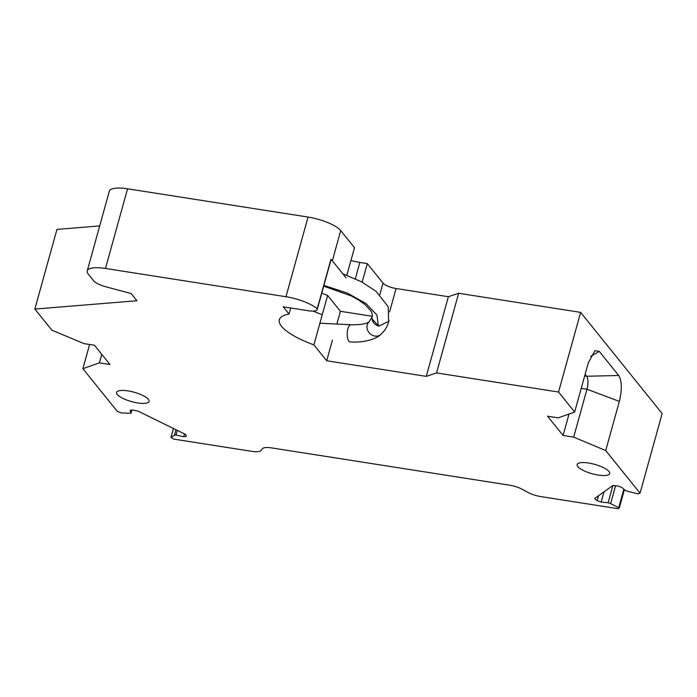 <?xml version="1.0" encoding="UTF-8"?>
<svg xmlns="http://www.w3.org/2000/svg" width="697" height="697" viewBox="0 0 697 697"><rect width="100%" height="100%" fill="white"/><g stroke="black" fill="none" stroke-linecap="round" stroke-linejoin="round"><path stroke-width="1.05" d="M372.05 318.825L378.698 326.179L388.682 321.326M378.366 326.083L378.419 325.935C374.751 324.706 372.625 322.328 372.059 318.799A8.617 7.85 -170.9 0 1 372.111 316.891A8.617 7.85 -170.9 0 1 372.233 316.272A8.617 7.85 -170.9 0 1 372.276 316.124A8.617 7.85 -170.9 0 1 372.442 315.602L371.484 311.637L365.28 304.763L358.493 299.919L351.271 295.903L323.704 286.179M573.675 437.124L605.71 450.558L619.345 401.394L586.961 389.205L573.675 437.124L563.089 435.468L569.04 414.009M101.762 354.32L99.401 362.849L109.978 364.505M99.401 362.849L82.891 368.687L117.235 411.317L121.234 412.929L129.511 413.277L131.106 413.051L130.112 410.402L132.7 410.019L138.189 411.186L185.655 434.484L186.36 436.357L183.773 436.731L176.001 435.076L174.407 435.311L170.957 437.446L173.928 439.136L251.957 451.36A13.487 3.886 15.5 0 0 260.791 450.637L262.612 448.607A13.487 3.886 15.5 0 1 271.455 447.883L509.376 485.147A13.487 3.886 15.5 0 1 522.097 489.242L528.187 492.518A13.487 3.886 15.5 0 0 540.907 496.612L618.3 508.732L619.302 507.982L624.399 489.625M615.573 485.783L610.624 503.626L619.302 507.982M610.624 503.626L608.141 502.755L601.18 502.101L597.137 500.69L594.602 498.529L612.82 485.521L617.734 485.983L621.776 487.395L625.375 490.453L627.858 491.324L637.877 493.842L640.055 493.197L662.15 413.539L580.645 312.378L558.55 392.036L436.557 372.93L426.276 376.371L326.693 360.776L332.408 340.162M605.71 450.558L640.055 493.197M608.969 471.486A16.859 4.853 15.5 0 1 609.657 473.559A16.859 4.853 15.5 0 1 595.221 474.5A16.859 4.853 15.5 0 1 577.848 466.615A16.859 4.853 15.5 0 1 577.168 464.55A16.859 4.853 15.5 0 1 591.605 463.601A16.859 4.853 15.5 0 1 608.969 471.486M117.27 394.485A16.859 4.853 15.5 0 1 116.582 392.42A16.859 4.853 15.5 0 1 131.019 391.47A16.859 4.853 15.5 0 1 148.391 399.355A16.859 4.853 15.5 0 1 149.08 401.428A16.859 4.853 15.5 0 1 134.643 402.369A16.859 4.853 15.5 0 1 117.27 394.485M558.55 392.036L574.659 412.023L558.149 417.86L547.563 416.196L563.089 435.468M581.237 388.307L586.961 389.205A10.115 3.607 98.9 0 0 586.639 376.258L618.701 375.5C621.924 380.998 622.142 389.632 619.345 401.394M127.56 188.8L308.057 217.063L285.97 296.73L105.465 268.458A26.974 7.772 15.5 0 0 87.238 270.889L109.324 191.222A26.974 7.772 15.5 0 1 127.56 188.8L105.465 268.458M285.97 296.73A26.974 7.772 15.5 0 1 317.222 308.806A13.487 3.886 15.5 0 1 317.231 309.512A13.487 3.886 15.5 0 1 308.118 310.723L283.226 306.819L289.046 314.051L290.719 307.996M326.693 360.776L313.885 344.876A53.957 15.543 15.5 0 1 279.349 319.723A53.957 15.543 15.5 0 1 289.046 314.051M87.238 270.889A26.974 7.772 15.5 0 0 88.336 274.2L93.729 280.891A13.487 3.886 15.5 0 0 105.569 286.702L131.097 293.524L136.926 300.747L34.85 309.067L51.839 330.143L83.875 343.577L94.452 345.242L109.978 364.514M574.659 412.023L588.294 362.858L594.907 350.713L599.289 351.41L618.701 375.5M598.514 495.741L597.137 500.69M604.038 491.794L601.18 502.101M612.916 485.53L608.141 502.755M175.949 429.727L174.407 435.311M177.299 430.38L176.001 435.076M184.548 433.943L183.773 436.731M131.916 410.132L131.106 413.051M99.706 225.924L56.945 229.409L34.85 309.067M82.891 368.687L89.599 344.475M585.105 374.35L586.639 376.258L584.661 375.944M308.057 217.063A26.974 7.772 15.5 0 1 340.72 230.602L354.494 247.705L346.862 275.237M317.222 308.806L330.936 259.328A26.974 7.772 15.5 0 1 332.347 260.783L346.13 277.885M330.936 259.328A13.487 3.886 15.5 0 1 330.953 260.033L317.231 309.512M313.885 344.876L327.607 295.406A53.957 15.543 15.5 0 1 321.77 293.158M350.966 260.443A22.252 6.412 15.5 0 0 359.835 262.429L367.302 263.597L383.028 283.113A10.795 3.11 15.5 0 0 396.088 288.523L448.371 296.713L426.276 376.371M372.233 316.281L340.415 311.298L336.878 324.044M448.371 296.713L458.652 293.271L436.557 372.93M458.652 293.271L580.645 312.378M590.673 356.35L599.289 351.41M327.607 295.406L340.415 311.298M367.302 263.597L362.161 282.146M378.419 325.935L376.929 315.07L365.96 303.535L347.289 293.071L323.922 285.387M319.897 323.208L350.992 324.741A8.617 3.337 -87.2 0 0 347.42 331.206A8.617 3.337 -87.2 0 0 348.7 340.964A8.617 3.337 -87.2 0 0 350.147 341.939C367.859 343.081 378.863 337.026 380.867 334.351A8.617 7.571 -132.5 0 1 373.183 335.632A8.617 7.571 -132.5 0 1 367.31 329.298A8.617 7.571 -132.5 0 1 369.227 321.657L372.111 316.891M624.364 489.599L619.293 507.886M623.85 489.163L618.77 507.486M173.483 428.507L171.026 437.368M332.347 260.783L340.72 230.602M322.258 314.695A53.957 15.543 15.5 0 1 313.171 311.089M396.088 288.523L389.606 311.916M379.813 294.7L383.028 283.113M359.835 262.429L355.313 278.756M342.819 273.782L361.83 281.971L376.075 291.337L388.22 306.767L388.595 321.561M380.867 334.351C385.136 330.474 387.828 325.839 388.97 320.454M350.992 324.741C367.877 325.029 369.105 321.387 369.227 321.657M173.44 428.489L170.957 437.446"/></g></svg>

